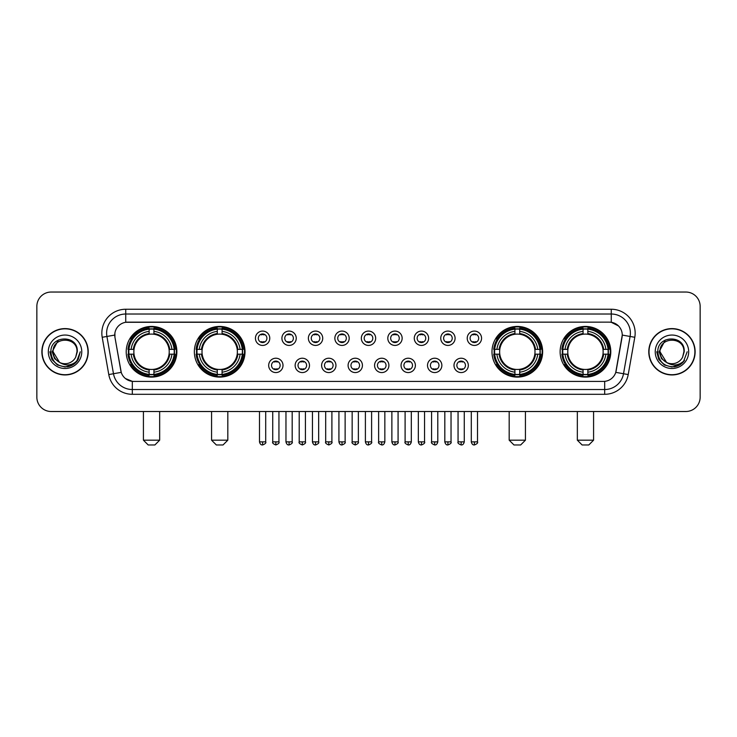 <?xml version="1.0" encoding="UTF-8"?>
<svg xmlns="http://www.w3.org/2000/svg" width="737" height="737" viewBox="0 0 737 737"><rect width="100%" height="100%" fill="white"/><g stroke="black" fill="none" stroke-linecap="round" stroke-linejoin="round"><path stroke-width="1.11" d="M194.356 351.77A25.325 25.325 0 0 0 219.69 377.104A25.325 25.325 0 0 0 245.016 351.77A25.325 25.325 0 0 0 219.69 326.445A25.325 25.325 0 0 0 194.356 351.77M491.984 351.77A25.325 25.325 0 0 0 517.31 377.104A25.325 25.325 0 0 0 542.644 351.77A25.325 25.325 0 0 0 517.31 326.445A25.325 25.325 0 0 0 491.984 351.77M560.129 351.77A25.325 25.325 0 0 0 585.454 377.104A25.325 25.325 0 0 0 610.789 351.77A25.325 25.325 0 0 0 585.454 326.445A25.325 25.325 0 0 0 560.129 351.77M126.211 351.77A25.325 25.325 0 0 0 151.546 377.104A25.325 25.325 0 0 0 176.871 351.77A25.325 25.325 0 0 0 151.546 326.445A25.325 25.325 0 0 0 126.211 351.77M283.008 365.395A7.167 7.167 0 0 1 275.841 372.563A7.167 7.167 0 0 1 268.673 365.395A7.167 7.167 0 0 1 275.841 358.228A7.167 7.167 0 0 1 283.008 365.395M271.538 365.395A4.302 4.302 0 0 0 275.841 369.698A4.302 4.302 0 0 0 280.143 365.395A4.302 4.302 0 0 0 275.841 361.093A4.302 4.302 0 0 0 271.538 365.395M309.485 365.395A7.167 7.167 0 0 1 302.317 372.563A7.167 7.167 0 0 1 295.141 365.395A7.167 7.167 0 0 1 302.317 358.228A7.167 7.167 0 0 1 309.485 365.395M298.015 365.395A4.302 4.302 0 0 0 302.317 369.698A4.302 4.302 0 0 0 306.61 365.395A4.302 4.302 0 0 0 302.317 361.093A4.302 4.302 0 0 0 298.015 365.395M335.952 365.395A7.167 7.167 0 0 1 328.785 372.563A7.167 7.167 0 0 1 321.618 365.395A7.167 7.167 0 0 1 328.785 358.228A7.167 7.167 0 0 1 335.952 365.395M324.483 365.395A4.302 4.302 0 0 0 328.785 369.698A4.302 4.302 0 0 0 333.087 365.395A4.302 4.302 0 0 0 328.785 361.093A4.302 4.302 0 0 0 324.483 365.395M362.429 365.395A7.167 7.167 0 0 1 355.262 372.563A7.167 7.167 0 0 1 348.094 365.395A7.167 7.167 0 0 1 355.262 358.228A7.167 7.167 0 0 1 362.429 365.395M350.959 365.395A4.302 4.302 0 0 0 355.262 369.698A4.302 4.302 0 0 0 359.564 365.395A4.302 4.302 0 0 0 355.262 361.093A4.302 4.302 0 0 0 350.959 365.395M388.906 365.395A7.167 7.167 0 0 1 381.738 372.563A7.167 7.167 0 0 1 374.571 365.395A7.167 7.167 0 0 1 381.738 358.228A7.167 7.167 0 0 1 388.906 365.395M377.436 365.395A4.302 4.302 0 0 0 381.738 369.698A4.302 4.302 0 0 0 386.041 365.395A4.302 4.302 0 0 0 381.738 361.093A4.302 4.302 0 0 0 377.436 365.395M415.382 365.395A7.167 7.167 0 0 1 408.215 372.563A7.167 7.167 0 0 1 401.048 365.395A7.167 7.167 0 0 1 408.215 358.228A7.167 7.167 0 0 1 415.382 365.395M403.913 365.395A4.302 4.302 0 0 0 408.215 369.698A4.302 4.302 0 0 0 412.517 365.395A4.302 4.302 0 0 0 408.215 361.093A4.302 4.302 0 0 0 403.913 365.395M441.859 365.395A7.167 7.167 0 0 1 434.683 372.563A7.167 7.167 0 0 1 427.515 365.395A7.167 7.167 0 0 1 434.683 358.228A7.167 7.167 0 0 1 441.859 365.395M430.39 365.395A4.302 4.302 0 0 0 434.683 369.698A4.302 4.302 0 0 0 438.985 365.395A4.302 4.302 0 0 0 434.683 361.093A4.302 4.302 0 0 0 430.39 365.395M468.327 365.395A7.167 7.167 0 0 1 461.159 372.563A7.167 7.167 0 0 1 453.992 365.395A7.167 7.167 0 0 1 461.159 358.228A7.167 7.167 0 0 1 468.327 365.395M456.857 365.395A4.302 4.302 0 0 0 461.159 369.698A4.302 4.302 0 0 0 465.462 365.395A4.302 4.302 0 0 0 461.159 361.093A4.302 4.302 0 0 0 456.857 365.395M269.77 338.246A7.167 7.167 0 0 1 262.602 345.423A7.167 7.167 0 0 1 255.435 338.246A7.167 7.167 0 0 1 262.602 331.079A7.167 7.167 0 0 1 269.77 338.246M258.3 338.246A4.302 4.302 0 0 0 262.602 342.548A4.302 4.302 0 0 0 266.905 338.246A4.302 4.302 0 0 0 262.602 333.953A4.302 4.302 0 0 0 258.3 338.246M296.246 338.246A7.167 7.167 0 0 1 289.079 345.423A7.167 7.167 0 0 1 281.912 338.246A7.167 7.167 0 0 1 289.079 331.079A7.167 7.167 0 0 1 296.246 338.246M284.777 338.246A4.302 4.302 0 0 0 289.079 342.548A4.302 4.302 0 0 0 293.381 338.246A4.302 4.302 0 0 0 289.079 333.953A4.302 4.302 0 0 0 284.777 338.246M322.723 338.246A7.167 7.167 0 0 1 315.547 345.423A7.167 7.167 0 0 1 308.379 338.246A7.167 7.167 0 0 1 315.547 331.079A7.167 7.167 0 0 1 322.723 338.246M311.254 338.246A4.302 4.302 0 0 0 315.547 342.548A4.302 4.302 0 0 0 319.849 338.246A4.302 4.302 0 0 0 315.547 333.953A4.302 4.302 0 0 0 311.254 338.246M349.191 338.246A7.167 7.167 0 0 1 342.023 345.423A7.167 7.167 0 0 1 334.856 338.246A7.167 7.167 0 0 1 342.023 331.079A7.167 7.167 0 0 1 349.191 338.246M337.721 338.246A4.302 4.302 0 0 0 342.023 342.548A4.302 4.302 0 0 0 346.326 338.246A4.302 4.302 0 0 0 342.023 333.953A4.302 4.302 0 0 0 337.721 338.246M375.667 338.246A7.167 7.167 0 0 1 368.5 345.423A7.167 7.167 0 0 1 361.333 338.246A7.167 7.167 0 0 1 368.5 331.079A7.167 7.167 0 0 1 375.667 338.246M364.198 338.246A4.302 4.302 0 0 0 368.5 342.548A4.302 4.302 0 0 0 372.802 338.246A4.302 4.302 0 0 0 368.5 333.953A4.302 4.302 0 0 0 364.198 338.246M402.144 338.246A7.167 7.167 0 0 1 394.977 345.423A7.167 7.167 0 0 1 387.809 338.246A7.167 7.167 0 0 1 394.977 331.079A7.167 7.167 0 0 1 402.144 338.246M390.674 338.246A4.302 4.302 0 0 0 394.977 342.548A4.302 4.302 0 0 0 399.279 338.246A4.302 4.302 0 0 0 394.977 333.953A4.302 4.302 0 0 0 390.674 338.246M428.621 338.246A7.167 7.167 0 0 1 421.453 345.423A7.167 7.167 0 0 1 414.277 338.246A7.167 7.167 0 0 1 421.453 331.079A7.167 7.167 0 0 1 428.621 338.246M417.151 338.246A4.302 4.302 0 0 0 421.453 342.548A4.302 4.302 0 0 0 425.746 338.246A4.302 4.302 0 0 0 421.453 333.953A4.302 4.302 0 0 0 417.151 338.246M455.088 338.246A7.167 7.167 0 0 1 447.921 345.423A7.167 7.167 0 0 1 440.754 338.246A7.167 7.167 0 0 1 447.921 331.079A7.167 7.167 0 0 1 455.088 338.246M443.619 338.246A4.302 4.302 0 0 0 447.921 342.548A4.302 4.302 0 0 0 452.223 338.246A4.302 4.302 0 0 0 447.921 333.953A4.302 4.302 0 0 0 443.619 338.246M481.565 338.246A7.167 7.167 0 0 1 474.398 345.423A7.167 7.167 0 0 1 467.23 338.246A7.167 7.167 0 0 1 474.398 331.079A7.167 7.167 0 0 1 481.565 338.246M470.095 338.246A4.302 4.302 0 0 0 474.398 342.548A4.302 4.302 0 0 0 478.7 338.246A4.302 4.302 0 0 0 474.398 333.953A4.302 4.302 0 0 0 470.095 338.246M108.781 374.562L102.203 337.288A23.897 23.897 0 0 1 125.732 309.245L611.268 309.245A23.897 23.897 0 0 1 634.797 337.288L628.219 374.562A23.897 23.897 0 0 1 604.69 394.304L132.31 394.304A23.897 23.897 0 0 1 108.781 374.562L113.48 373.733L106.911 336.459A19.116 19.116 0 0 1 125.732 314.017L611.268 314.017A19.116 19.116 0 0 1 630.089 336.459L623.52 373.733A19.116 19.116 0 0 1 604.69 389.523L132.31 389.523A19.116 19.116 0 0 1 113.48 373.733L121.236 372.36L114.944 337.288A12.907 12.907 0 0 1 127.648 322.143L609.352 322.143A12.907 12.907 0 0 1 622.056 337.288L616.16 370.739A12.907 12.907 0 0 1 603.456 381.407L133.544 381.407A12.907 12.907 0 0 1 120.84 370.739L114.944 337.288L114.889 333.133M128.487 354.165A23.179 23.179 0 0 1 128.487 349.384M562.405 354.165A23.179 23.179 0 0 1 562.405 349.384M494.26 354.165A23.179 23.179 0 0 1 494.26 349.384M196.632 354.165A23.179 23.179 0 0 1 196.632 349.384M41.871 351.77A23.179 23.179 0 0 0 65.049 374.949A23.179 23.179 0 0 0 88.219 351.77A23.179 23.179 0 0 0 65.049 328.601A23.179 23.179 0 0 0 41.871 351.77M648.781 351.77A23.179 23.179 0 0 0 671.951 374.949A23.179 23.179 0 0 0 695.129 351.77A23.179 23.179 0 0 0 671.951 328.601A23.179 23.179 0 0 0 648.781 351.77M125.732 309.245L125.732 322.29L609.352 322.143L611.268 322.29L618.472 325.92M603.456 381.407L133.544 381.407M132.31 394.304L132.31 381.342L125.419 378.523M634.797 337.288L622.258 335.077L615.764 372.36L628.219 374.562M700.15 306.371A14.335 14.335 0 0 0 685.815 292.036L51.185 292.036A14.335 14.335 0 0 0 36.85 306.371L36.85 397.169A14.335 14.335 0 0 0 51.185 411.513L685.815 411.513A14.335 14.335 0 0 0 700.15 397.169L700.15 306.371L700.15 397.169M36.85 306.371L36.85 397.169M685.815 292.036L51.185 292.036M51.185 411.513L685.815 411.513M87.979 351.77A22.939 22.939 0 0 0 65.049 328.84A22.939 22.939 0 0 0 42.11 351.77A22.939 22.939 0 0 0 65.049 374.709A22.939 22.939 0 0 0 87.979 351.77M73.267 364.594L65.049 367.008L57.431 364.962L51.857 359.389L49.812 351.77L51.857 359.389L57.431 364.962L65.049 367.008L72.659 364.962L78.233 359.389L80.278 351.77L76.51 361.803L74.382 363.811M60.563 363.055L54.639 358.698L52.18 351.77L58.426 339.997M59.522 362.364L53.101 351.77C52.364 336.358 77.726 336.358 76.989 351.77L75.681 357.215L77.284 351.77C78.463 334.524 50.365 334.948 50.89 351.77C51.839 361.941 57.44 366.934 67.693 366.777C71.867 365.967 75.174 363.838 77.615 360.375C72.106 365.672 66.127 366.363 59.679 362.447A11.949 11.949 0 0 0 75.681 357.215L76.989 351.77C77.726 336.358 52.364 336.358 53.101 351.77C52.364 336.358 77.726 336.358 76.989 351.77C77.726 336.358 52.364 336.358 53.101 351.77L59.522 362.364L53.101 351.77C53.313 356.588 55.505 360.144 59.679 362.447M48.32 351.77A16.73 16.73 0 0 0 65.049 368.5A16.73 16.73 0 0 0 81.77 351.77A16.73 16.73 0 0 0 65.049 335.049A16.73 16.73 0 0 0 48.32 351.77M77.615 360.375L73.341 364.548M73.239 364.612L67.758 366.759M80.278 351.77L78.233 359.389L72.659 364.962L65.049 367.008L57.431 364.962L51.857 359.389L49.812 351.77L51.857 359.389L57.431 364.962L65.049 367.008L72.659 364.962L78.233 359.389L80.278 351.77M694.89 351.77A22.939 22.939 0 0 0 671.951 328.84A22.939 22.939 0 0 0 649.021 351.77A22.939 22.939 0 0 0 671.951 374.709A22.939 22.939 0 0 0 694.89 351.77M687.188 351.77L683.42 361.803L681.292 363.811M667.473 363.055L661.55 358.698L659.09 351.77L665.336 339.997M683.899 351.77L682.591 357.215L684.194 351.77C685.373 334.524 657.275 334.948 657.8 351.77C658.749 361.941 664.35 366.934 674.604 366.777C678.777 365.967 682.084 363.838 684.526 360.375C679.017 365.672 673.038 366.363 666.589 362.447L660.011 351.77C659.274 336.358 684.636 336.358 683.899 351.77L682.591 357.215A11.949 11.949 0 0 1 666.589 362.447L660.011 351.77C659.274 336.358 684.636 336.358 683.899 351.77C684.636 336.358 659.274 336.358 660.011 351.77C659.274 336.358 684.636 336.358 683.899 351.77M666.589 362.447L660.011 351.77C660.223 356.588 662.416 360.144 666.589 362.447M655.23 351.77A16.73 16.73 0 0 0 671.951 368.5A16.73 16.73 0 0 0 688.68 351.77A16.73 16.73 0 0 0 671.951 335.049A16.73 16.73 0 0 0 655.23 351.77M684.526 360.375L680.26 364.548M680.159 364.612L674.677 366.759L680.177 364.594L674.668 366.759L680.177 364.594L671.951 367.008L664.341 364.962L658.767 359.389L656.722 351.77M154.89 444.964L148.192 444.964L143.42 440.182L159.662 440.182L154.89 444.964M153.932 374.396L153.932 375.354A23.704 23.704 0 0 0 175.12 354.165L174.162 354.165A22.746 22.746 0 0 1 153.932 374.396L153.932 372.185A20.553 20.553 0 0 0 171.951 354.165L169.059 354.165A17.679 17.679 0 0 0 153.932 334.257L153.932 329.153A22.746 22.746 0 0 1 174.162 349.384L175.12 349.384A23.704 23.704 0 0 0 153.932 328.195L153.932 329.153M128.92 354.165L127.962 354.165A23.704 23.704 0 0 0 149.15 375.354L149.15 374.396A22.746 22.746 0 0 1 128.92 354.165L131.131 354.165A20.553 20.553 0 0 0 149.15 372.185L149.15 369.292A17.679 17.679 0 0 0 169.059 354.165L169.768 354.165A18.379 18.379 0 0 1 153.932 370.002L153.932 372.185M149.15 329.153L149.15 328.195A23.704 23.704 0 0 0 127.962 349.384L128.92 349.384A22.746 22.746 0 0 1 149.15 329.153L149.15 331.364A20.553 20.553 0 0 0 131.131 349.384L134.023 349.384A17.679 17.679 0 0 0 149.15 369.292L149.15 370.002A18.379 18.379 0 0 1 133.314 354.165L131.131 354.165M128.966 354.165A22.7 22.7 0 0 1 128.966 349.384M153.932 329.199A22.7 22.7 0 0 0 149.15 329.199M174.116 349.384A22.7 22.7 0 0 1 174.116 354.165M174.162 349.384L171.951 349.384A20.553 20.553 0 0 0 153.932 331.364M171.951 354.165L174.162 354.165M149.15 372.185L149.15 374.396M169.059 349.384L171.951 349.384M153.932 369.32L153.932 370.002M149.15 369.292A17.679 17.679 0 0 1 134.023 354.165L133.314 354.165M153.932 374.35A22.7 22.7 0 0 1 149.15 374.35M131.131 349.384L128.92 349.384M149.15 334.22L149.15 331.364M153.932 334.257A17.679 17.679 0 0 0 134.023 349.384L133.314 349.384A18.379 18.379 0 0 1 149.15 333.548M153.932 334.23L153.932 333.548A18.379 18.379 0 0 1 169.768 349.384M131.656 338.873L130.302 338.873A24.846 24.846 0 0 1 176.392 351.77A24.846 24.846 0 0 1 130.302 364.677L131.656 364.677M223.035 444.964L216.346 444.964L211.565 440.182L227.816 440.182L223.035 444.964M222.077 374.396L222.077 375.354A23.704 23.704 0 0 0 243.265 354.165L242.307 354.165A22.746 22.746 0 0 1 222.077 374.396L222.077 372.185A20.553 20.553 0 0 0 240.096 354.165L237.203 354.165A17.679 17.679 0 0 0 222.077 334.257L222.077 329.153A22.746 22.746 0 0 1 242.307 349.384L243.265 349.384A23.704 23.704 0 0 0 222.077 328.195L222.077 329.153M197.065 354.165L196.106 354.165A23.704 23.704 0 0 0 217.295 375.354L217.295 374.396A22.746 22.746 0 0 1 197.065 354.165L199.276 354.165A20.553 20.553 0 0 0 217.295 372.185L217.295 369.292A17.679 17.679 0 0 0 237.203 354.165L237.913 354.165A18.379 18.379 0 0 1 222.077 370.002L222.077 372.185M217.295 329.153L217.295 328.195A23.704 23.704 0 0 0 196.106 349.384L197.065 349.384A22.746 22.746 0 0 1 217.295 329.153L217.295 331.364A20.553 20.553 0 0 0 199.276 349.384L202.168 349.384A17.679 17.679 0 0 0 217.295 369.292L217.295 370.002A18.379 18.379 0 0 1 201.459 354.165L199.276 354.165M197.111 354.165A22.7 22.7 0 0 1 197.111 349.384M222.077 329.199A22.7 22.7 0 0 0 217.295 329.199M242.261 349.384A22.7 22.7 0 0 1 242.261 354.165M242.307 349.384L240.096 349.384A20.553 20.553 0 0 0 222.077 331.364M240.096 354.165L242.307 354.165M217.295 372.185L217.295 374.396M237.203 349.384L240.096 349.384M222.077 369.32L222.077 370.002M217.295 369.292A17.679 17.679 0 0 1 202.168 354.165L201.459 354.165M222.077 374.35A22.7 22.7 0 0 1 217.295 374.35M199.276 349.384L197.065 349.384M217.295 334.22L217.295 331.364M222.077 334.257A17.679 17.679 0 0 0 202.168 349.384L201.459 349.384A18.379 18.379 0 0 1 217.295 333.548M222.077 334.23L222.077 333.548A18.379 18.379 0 0 1 237.913 349.384M199.801 338.873L198.446 338.873A24.846 24.846 0 0 1 244.537 351.77A24.846 24.846 0 0 1 198.446 364.677L199.801 364.677M520.654 444.964L513.965 444.964L509.184 440.182L525.435 440.182L520.654 444.964M519.705 374.396L519.705 375.354A23.704 23.704 0 0 0 540.894 354.165L539.935 354.165A22.746 22.746 0 0 1 519.705 374.396L519.705 372.185A20.553 20.553 0 0 0 537.724 354.165L534.832 354.165A17.679 17.679 0 0 0 519.705 334.257L519.705 329.153A22.746 22.746 0 0 1 539.935 349.384L540.894 349.384A23.704 23.704 0 0 0 519.705 328.195L519.705 329.153M494.693 354.165L493.735 354.165A23.704 23.704 0 0 0 514.923 375.354L514.923 374.396A22.746 22.746 0 0 1 494.693 354.165L496.904 354.165A20.553 20.553 0 0 0 514.923 372.185L514.923 369.292A17.679 17.679 0 0 0 534.832 354.165L535.541 354.165A18.379 18.379 0 0 1 519.705 370.002L519.705 372.185M514.923 329.153L514.923 328.195A23.704 23.704 0 0 0 493.735 349.384L494.693 349.384A22.746 22.746 0 0 1 514.923 329.153L514.923 331.364A20.553 20.553 0 0 0 496.904 349.384L499.797 349.384A17.679 17.679 0 0 0 514.923 369.292L514.923 370.002A18.379 18.379 0 0 1 499.087 354.165L496.904 354.165M494.739 354.165A22.7 22.7 0 0 1 494.739 349.384M519.705 329.199A22.7 22.7 0 0 0 514.923 329.199M539.889 349.384A22.7 22.7 0 0 1 539.889 354.165M539.935 349.384L537.724 349.384A20.553 20.553 0 0 0 519.705 331.364M537.724 354.165L539.935 354.165M514.923 372.185L514.923 374.396M534.832 349.384L537.724 349.384M519.705 369.32L519.705 370.002M514.923 369.292A17.679 17.679 0 0 1 499.797 354.165L499.087 354.165M519.705 374.35A22.7 22.7 0 0 1 514.923 374.35M496.904 349.384L494.693 349.384M514.923 334.22L514.923 331.364M519.705 334.257A17.679 17.679 0 0 0 499.797 349.384L499.087 349.384A18.379 18.379 0 0 1 514.923 333.548M519.705 334.23L519.705 333.548A18.379 18.379 0 0 1 535.541 349.384M497.429 338.873L496.075 338.873A24.846 24.846 0 0 1 542.165 351.77A24.846 24.846 0 0 1 496.075 364.677L497.429 364.677M588.808 444.964L582.11 444.964L577.338 440.182L593.58 440.182L588.808 444.964M587.85 374.396L587.85 375.354A23.704 23.704 0 0 0 609.038 354.165L608.08 354.165A22.746 22.746 0 0 1 587.85 374.396L587.85 372.185A20.553 20.553 0 0 0 605.869 354.165L602.977 354.165A17.679 17.679 0 0 0 587.85 334.257L587.85 329.153A22.746 22.746 0 0 1 608.08 349.384L609.038 349.384A23.704 23.704 0 0 0 587.85 328.195L587.85 329.153M562.838 354.165L561.88 354.165A23.704 23.704 0 0 0 583.068 375.354L583.068 374.396A22.746 22.746 0 0 1 562.838 354.165L565.049 354.165A20.553 20.553 0 0 0 583.068 372.185L583.068 369.292A17.679 17.679 0 0 0 602.977 354.165L603.686 354.165A18.379 18.379 0 0 1 587.85 370.002L587.85 372.185M583.068 329.153L583.068 328.195A23.704 23.704 0 0 0 561.88 349.384L562.838 349.384A22.746 22.746 0 0 1 583.068 329.153L583.068 331.364A20.553 20.553 0 0 0 565.049 349.384L567.941 349.384A17.679 17.679 0 0 0 583.068 369.292L583.068 370.002A18.379 18.379 0 0 1 567.232 354.165L565.049 354.165M562.884 354.165A22.7 22.7 0 0 1 562.884 349.384M587.85 329.199A22.7 22.7 0 0 0 583.068 329.199M608.034 349.384A22.7 22.7 0 0 1 608.034 354.165M608.08 349.384L605.869 349.384A20.553 20.553 0 0 0 587.85 331.364M605.869 354.165L608.08 354.165M583.068 372.185L583.068 374.396M602.977 349.384L605.869 349.384M587.85 369.32L587.85 370.002M583.068 369.292A17.679 17.679 0 0 1 567.941 354.165L567.232 354.165M587.85 374.35A22.7 22.7 0 0 1 583.068 374.35M565.049 349.384L562.838 349.384M583.068 334.22L583.068 331.364M587.85 334.257A17.679 17.679 0 0 0 567.941 349.384L567.232 349.384A18.379 18.379 0 0 1 583.068 333.548M587.85 334.23L587.85 333.548A18.379 18.379 0 0 1 603.686 349.384M565.574 338.873L564.22 338.873A24.846 24.846 0 0 1 610.31 351.77A24.846 24.846 0 0 1 564.22 364.677L565.574 364.677M261.165 342.309L261.165 341.627A3.667 3.667 0 0 0 264.039 341.627L264.039 342.309M264.039 334.193L264.039 334.874A3.667 3.667 0 0 0 261.165 334.874L261.165 334.193M287.642 342.309L287.642 341.627A3.667 3.667 0 0 0 290.507 341.627L290.507 342.309M290.507 334.193L290.507 334.874A3.667 3.667 0 0 0 287.642 334.874L287.642 334.193M314.119 342.309L314.119 341.627A3.667 3.667 0 0 0 316.984 341.627L316.984 342.309M316.984 334.193L316.984 334.874A3.667 3.667 0 0 0 314.119 334.874L314.119 334.193M340.595 342.309L340.595 341.627A3.667 3.667 0 0 0 343.46 341.627L343.46 342.309M343.46 334.193L343.46 334.874A3.667 3.667 0 0 0 340.595 334.874L340.595 334.193M367.063 342.309L367.063 341.627A3.667 3.667 0 0 0 369.937 341.627L369.937 342.309M369.937 334.193L369.937 334.874A3.667 3.667 0 0 0 367.063 334.874L367.063 334.193M393.54 342.309L393.54 341.627A3.667 3.667 0 0 0 396.405 341.627L396.405 342.309M396.405 334.193L396.405 334.874A3.667 3.667 0 0 0 393.54 334.874L393.54 334.193M420.016 342.309L420.016 341.627A3.667 3.667 0 0 0 422.881 341.627L422.881 342.309M422.881 334.193L422.881 334.874A3.667 3.667 0 0 0 420.016 334.874L420.016 334.193M446.493 342.309L446.493 341.627A3.667 3.667 0 0 0 449.358 341.627L449.358 342.309M449.358 334.193L449.358 334.874A3.667 3.667 0 0 0 446.493 334.874L446.493 334.193M472.961 342.309L472.961 341.627A3.667 3.667 0 0 0 475.835 341.627L475.835 342.309M475.835 334.193L475.835 334.874A3.667 3.667 0 0 0 472.961 334.874L472.961 334.193M274.404 369.449L274.404 368.767A3.667 3.667 0 0 0 277.269 368.767L277.269 369.449M277.269 361.342L277.269 362.024A3.667 3.667 0 0 0 274.404 362.024L274.404 361.342M300.88 369.449L300.88 368.767A3.667 3.667 0 0 0 303.745 368.767L303.745 369.449M303.745 361.342L303.745 362.024A3.667 3.667 0 0 0 300.88 362.024L300.88 361.342M327.357 369.449L327.357 368.767A3.667 3.667 0 0 0 330.222 368.767L330.222 369.449M330.222 361.342L330.222 362.024A3.667 3.667 0 0 0 327.357 362.024L327.357 361.342M353.824 369.449L353.824 368.767A3.667 3.667 0 0 0 356.699 368.767L356.699 369.449M356.699 361.342L356.699 362.024A3.667 3.667 0 0 0 353.824 362.024L353.824 361.342M380.301 369.449L380.301 368.767A3.667 3.667 0 0 0 383.176 368.767L383.176 369.449M383.176 361.342L383.176 362.024A3.667 3.667 0 0 0 380.301 362.024L380.301 361.342M406.778 369.449L406.778 368.767A3.667 3.667 0 0 0 409.643 368.767L409.643 369.449M409.643 361.342L409.643 362.024A3.667 3.667 0 0 0 406.778 362.024L406.778 361.342M433.255 369.449L433.255 368.767A3.667 3.667 0 0 0 436.12 368.767L436.12 369.449M436.12 361.342L436.12 362.024A3.667 3.667 0 0 0 433.255 362.024L433.255 361.342M459.731 369.449L459.731 368.767A3.667 3.667 0 0 0 462.596 368.767L462.596 369.449M462.596 361.342L462.596 362.024A3.667 3.667 0 0 0 459.731 362.024L459.731 361.342M611.268 309.245L611.268 322.29M102.203 337.288L106.911 336.459A19.116 19.116 0 0 1 106.616 333.133M106.911 336.459L114.742 335.077M604.69 381.342L604.69 394.304M153.932 369.292A17.679 17.679 0 0 0 169.059 354.165M149.15 374.562A22.911 22.911 0 0 0 153.932 374.562M174.328 354.165A22.911 22.911 0 0 0 174.328 349.384M153.932 328.988A22.911 22.911 0 0 0 149.15 328.988M222.077 369.292A17.679 17.679 0 0 0 237.203 354.165M217.295 374.562A22.911 22.911 0 0 0 222.077 374.562M242.473 354.165A22.911 22.911 0 0 0 242.473 349.384M222.077 328.988A22.911 22.911 0 0 0 217.295 328.988M519.705 369.292A17.679 17.679 0 0 0 534.832 354.165M514.923 374.562A22.911 22.911 0 0 0 519.705 374.562M540.101 354.165A22.911 22.911 0 0 0 540.101 349.384M519.705 328.988A22.911 22.911 0 0 0 514.923 328.988M587.85 369.292A17.679 17.679 0 0 0 602.977 354.165M583.068 374.562A22.911 22.911 0 0 0 587.85 374.562M608.246 354.165A22.911 22.911 0 0 0 608.246 349.384M587.85 328.988A22.911 22.911 0 0 0 583.068 328.988M262.602 441.859L259.498 441.859C260.041 444.07 261.073 445.102 262.602 444.964L262.602 441.859L265.707 441.859L265.707 411.513M289.079 441.859L285.965 441.859C286.509 444.07 287.55 445.102 289.079 444.964L289.079 441.859L292.184 441.859L292.184 411.513M315.547 441.859L312.442 441.859C312.985 444.07 314.026 445.102 315.547 444.964L315.547 441.859L318.66 441.859L318.66 411.513M342.023 441.859L338.919 441.859C339.462 444.07 340.494 445.102 342.023 444.964L342.023 441.859L345.128 441.859L345.128 411.513M368.5 441.859L365.395 441.859C365.939 444.07 366.971 445.102 368.5 444.964L368.5 441.859L371.605 441.859L371.605 411.513M394.977 441.859L391.872 441.859C392.406 444.07 393.447 445.102 394.977 444.964L394.977 441.859L398.081 441.859L398.081 411.513M421.453 441.859L418.34 441.859C418.883 444.07 419.924 445.102 421.453 444.964L421.453 441.859L424.558 441.859L424.558 411.513M447.921 441.859L444.816 441.859C445.36 444.07 446.392 445.102 447.921 444.964L447.921 441.859L451.035 441.859L451.035 411.513M474.398 441.859L471.293 441.859C471.837 444.07 472.868 445.102 474.398 444.964L474.398 441.859L477.502 441.859L477.502 411.513M275.841 441.859L272.736 441.859C272.1 442.845 273.141 443.886 275.841 444.964L275.841 441.859L278.945 441.859L278.945 411.513M302.317 441.859L299.204 441.859C298.577 442.845 299.609 443.886 302.317 444.964L302.317 441.859L305.422 441.859L305.422 411.513M328.785 441.859L325.68 441.859C325.054 442.845 326.086 443.886 328.785 444.964L328.785 441.859L331.899 441.859L331.899 411.513M355.262 441.859L352.157 441.859C351.531 442.845 352.562 443.886 355.262 444.964L355.262 441.859L358.366 441.859L358.366 411.513M381.738 441.859L378.634 441.859C377.998 442.845 379.039 443.886 381.738 444.964L381.738 441.859L384.843 441.859L384.843 411.513M408.215 441.859L405.101 441.859C404.475 442.845 405.507 443.886 408.215 444.964L408.215 441.859L411.32 441.859L411.32 411.513M434.683 441.859L431.578 441.859C430.952 442.845 431.983 443.886 434.683 444.964L434.683 441.859L437.796 441.859L437.796 411.513M461.159 441.859L458.055 441.859C457.428 442.845 458.46 443.886 461.159 444.964L461.159 441.859L464.264 441.859L464.264 411.513M159.662 411.513L159.662 440.182M143.42 411.513L143.42 440.182M227.816 411.513L227.816 440.182M211.565 411.513L211.565 440.182M525.435 411.513L525.435 440.182M509.184 411.513L509.184 440.182M593.58 411.513L593.58 440.182M577.338 411.513L577.338 440.182M259.498 441.859L259.498 411.513M265.707 441.859C266.333 442.845 265.302 443.886 262.602 444.964M285.965 441.859L285.965 411.513M292.184 441.859C292.81 442.845 291.778 443.886 289.079 444.964M312.442 441.859L312.442 411.513M318.66 441.859C319.287 442.845 318.255 443.886 315.547 444.964M338.919 441.859L338.919 411.513M345.128 441.859C345.764 442.845 344.723 443.886 342.023 444.964M365.395 441.859L365.395 411.513M371.605 441.859C372.24 442.845 371.199 443.886 368.5 444.964M391.872 441.859L391.872 411.513M398.081 441.859C398.708 442.845 397.676 443.886 394.977 444.964M418.34 441.859L418.34 411.513M424.558 441.859C425.185 442.845 424.153 443.886 421.453 444.964M444.816 441.859L444.816 411.513M451.035 441.859C451.661 442.845 450.629 443.886 447.921 444.964M471.293 441.859L471.293 411.513M477.502 441.859C478.138 442.845 477.097 443.886 474.398 444.964M272.736 441.859L272.736 411.513M278.945 441.859C279.572 442.845 278.54 443.886 275.841 444.964M299.204 441.859L299.204 411.513M305.422 441.859C306.048 442.845 305.017 443.886 302.317 444.964M325.68 441.859L325.68 411.513M331.899 441.859C332.525 442.845 331.493 443.886 328.785 444.964M352.157 441.859L352.157 411.513M358.366 441.859C359.002 442.845 357.961 443.886 355.262 444.964M378.634 441.859L378.634 411.513M384.843 441.859C384.299 444.07 383.268 445.102 381.738 444.964M405.101 441.859L405.101 411.513M411.32 441.859C410.776 444.07 409.744 445.102 408.215 444.964M431.578 441.859L431.578 411.513M437.796 441.859C437.253 444.07 436.212 445.102 434.683 444.964M458.055 441.859L458.055 411.513M464.264 441.859C463.73 444.07 462.689 445.102 461.159 444.964"/></g></svg>
